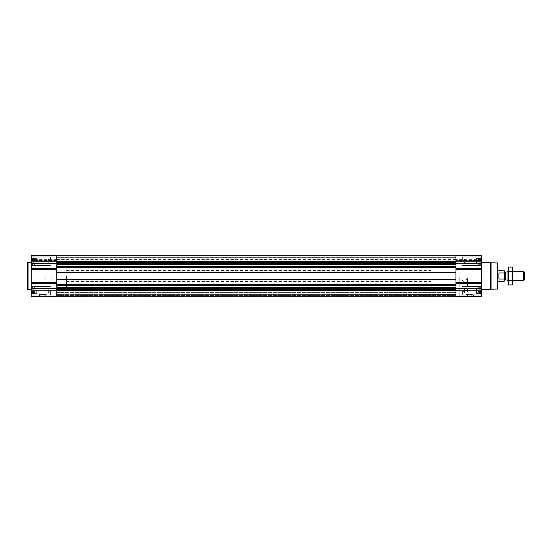 <?xml version="1.0" encoding="UTF-8"?>
<svg xmlns="http://www.w3.org/2000/svg" width="552" height="552" viewBox="0 0 552 552"><rect width="100%" height="100%" fill="white"/><g stroke="black" fill="none" stroke-linecap="round" stroke-linejoin="round"><path stroke-width="0.41" stroke-dasharray="2.76 2.07" d="M459.857 276L467.544 276L467.606 278.65L463.708 281.396L459.795 278.65L459.857 276L467.544 276M459.271 296.507L468.137 296.507L459.271 296.507L459.795 295.975L467.606 295.975L459.795 295.975L459.795 278.65M56.766 268.534L56.766 272.136L56.766 267.879L56.766 268.534L31.243 268.534L31.243 255.493L31.243 260.744L31.243 255.493L56.766 255.493L31.243 255.493L56.766 255.493L56.766 262.014L56.766 255.721L455.952 255.721L455.952 262.014L455.952 255.721L56.766 255.721L56.766 257.729L56.766 255.721L455.952 255.721M31.561 261.924L31.561 260.454L31.561 263.194L31.561 261.924L34.893 261.924L34.893 261.193L31.367 261.193L31.367 259.612L31.367 261.193L34.893 261.193L34.893 260.454L31.561 260.454L31.561 259.192L31.561 260.454L34.893 260.454L34.893 259.612L31.367 259.612L31.367 258.453L31.367 259.612L34.893 259.612L34.893 259.192L31.561 259.192L31.367 258.453L31.561 259.192L34.893 259.192L34.893 258.453L31.367 258.453L31.367 258.032L31.561 258.453L34.893 258.453L31.561 258.453L31.367 258.032L31.561 258.453L34.893 258.453L34.893 258.032L31.243 257.818L34.893 258.032L34.893 261.924L31.561 261.924L34.893 261.924L34.893 262.766L31.367 262.766L31.367 263.925L31.367 262.766L34.893 262.766L34.893 263.194L31.561 263.194L31.367 263.925L31.561 263.194L34.893 263.194L34.893 263.925L31.367 263.925L31.367 264.346L31.561 263.925L34.893 263.925L31.561 263.925L31.367 264.346L31.561 263.925L34.893 263.925L34.893 264.346L31.243 264.56L34.893 264.346L34.893 258.453L34.893 261.193L31.367 261.193L34.893 261.193L34.893 260.454L31.561 260.454L34.893 260.454L34.893 259.612L31.367 259.612L34.893 259.612L34.893 259.192L31.561 259.192L34.893 259.192L34.893 258.453L31.367 258.453L34.893 258.453L31.561 258.453L34.893 258.453L34.893 258.032L34.893 261.924L31.561 261.924M455.952 284.68L56.766 284.68L455.952 284.68L455.952 285.274L455.952 255.493L455.952 260.744L455.952 255.493L481.475 255.493L481.475 296.507L455.952 296.507L455.952 284.68L56.766 284.68L56.766 296.507L31.243 296.507L31.243 268.534M31.561 291.546L31.561 290.076L31.561 292.808L31.561 291.546L34.893 291.546L34.893 290.807L31.367 290.807L31.367 289.234L31.367 290.807L34.893 290.807L34.893 290.076L31.561 290.076L31.561 288.806L31.561 290.076L34.893 290.076L34.893 289.234L31.367 289.234L31.367 288.075L31.367 289.234L34.893 289.234L34.893 288.806L31.561 288.806L31.367 288.075L31.561 288.806L34.893 288.806L34.893 288.075L31.367 288.075L31.367 287.654L31.561 288.075L34.893 288.075L31.561 288.075L31.367 287.654L31.561 288.075L34.893 288.075L34.893 287.654L31.243 287.44L34.893 287.654L34.893 291.546L31.561 291.546L34.893 291.546L34.893 292.387L31.367 292.387L31.367 293.547L31.367 292.387L34.893 292.387L34.893 292.808L31.561 292.808L31.367 293.547L31.561 292.808L34.893 292.808L34.893 293.547L31.367 293.547L31.367 293.968L31.561 293.547L34.893 293.547L31.561 293.547L31.367 293.968L31.561 293.547L34.893 293.547L34.893 293.968L31.243 294.181L34.893 293.968L34.893 288.075L34.893 290.807L31.367 290.807L34.893 290.807L34.893 290.076L31.561 290.076L34.893 290.076L34.893 289.234L31.367 289.234L34.893 289.234L34.893 288.806L31.561 288.806L34.893 288.806L34.893 288.075L31.367 288.075L34.893 288.075L31.561 288.075L34.893 288.075L34.893 287.654L34.893 291.546L31.561 291.546M43.456 294.865L44.671 294.865L43.456 294.865M481.351 263.925L481.351 262.766L481.351 263.925L477.825 263.925L477.825 264.346L477.825 258.032L477.825 264.346L477.825 258.032L477.825 263.925L476.459 263.925L476.459 258.453L476.459 263.925L476.459 258.453L476.459 263.925L475.969 263.428L475.969 258.95L475.969 263.428L475.969 258.95L475.969 263.428L464.432 263.428L464.432 258.95L464.432 263.428L464.432 258.95L464.432 263.428L463.135 261.193L464.432 258.95L475.969 258.95L476.459 258.453L477.825 258.453L477.825 261.193L477.825 258.453L476.459 258.453L475.969 258.95L464.432 258.95L463.135 261.193L464.432 263.428L475.969 263.428L476.459 263.925L481.158 263.925L481.351 264.346L481.158 263.925L477.825 263.925L481.351 263.925M481.158 261.924L481.158 260.454L481.158 261.924L477.825 261.924L477.825 263.194L477.825 261.924L481.158 261.924M481.351 259.612L481.351 261.193L481.351 258.453L481.351 259.612L477.825 259.612L481.351 259.612M481.158 258.453L481.158 259.192L481.351 258.032L481.158 258.453L477.825 258.453L481.158 258.453M481.351 293.547L481.351 292.387L481.351 293.547L477.825 293.547L477.825 293.968L477.825 287.654L477.825 293.968L477.825 287.654L477.825 293.547L476.459 293.547L476.459 288.075L476.459 293.547L476.459 288.075L476.459 293.547L475.969 293.05L475.969 288.572L475.969 293.05L475.969 288.572L475.969 293.05L464.432 293.05L464.432 288.572L464.432 293.05L464.432 288.572L464.432 293.05L463.135 290.807L464.432 288.572L475.969 288.572L476.459 288.075L477.825 288.075L477.825 290.807L477.825 288.075L476.459 288.075L475.969 288.572L464.432 288.572L463.135 290.807L464.432 293.05L475.969 293.05L476.459 293.547L481.158 293.547L481.351 293.968L481.158 293.547L477.825 293.547L481.351 293.547M481.158 291.546L481.158 290.076L481.158 291.546L477.825 291.546L477.825 292.808L477.825 291.546L481.158 291.546M481.351 289.234L481.351 290.807L481.351 288.075L481.351 289.234L477.825 289.234L481.351 289.234M481.158 288.075L481.158 288.806L481.351 287.654L481.158 288.075L477.825 288.075L481.158 288.075M469.987 294.865L471.201 294.865L469.987 294.865M56.766 284.68L56.766 285.274L56.766 284.121L56.766 285.274L56.766 284.866L56.766 285.274L455.952 285.274L455.952 284.818L455.952 285.274L56.766 285.274L56.766 272.198L56.766 272.605L56.766 272.198L455.952 272.198L455.952 272.785L455.952 272.198L56.766 272.198L455.952 272.198M56.766 279.395L56.766 279.802L56.766 279.395L455.952 279.671L56.766 279.395M56.766 272.198L56.766 261.193L481.475 261.193M455.952 268.534L455.952 269.535L455.952 268.534L481.475 268.534M455.952 282.465L455.952 279.864L455.952 283.466L455.952 282.465L481.475 282.465M455.952 284.866L56.766 284.866L455.952 284.866M481.475 290.807L455.952 290.807L455.952 288.379L455.952 296.279L455.952 290.807L31.243 290.807L31.243 295.141L31.243 290.807M56.766 296.279L56.766 294.492L56.766 296.279L455.952 296.279L455.952 292.18L455.952 296.279L56.766 296.279L455.952 296.279M455.952 264.988L455.952 263.773L455.952 264.988M455.952 263.773L455.952 263.304L455.952 263.773L56.766 263.773L56.766 262.331L56.766 263.773M455.952 263.304L455.952 262.014L455.952 263.304L56.766 263.304M455.952 257.729L455.952 261.689L455.952 257.729L56.766 257.729L56.766 261.689L56.766 257.729L455.952 257.729M455.952 261.579L455.952 259.592L455.952 261.579L56.766 261.689L56.766 259.592L56.766 261.579L455.952 261.579M455.952 260.744L455.952 259.364L455.952 260.744L481.475 260.482L455.952 260.744M481.475 255.493L455.952 255.493L481.475 255.493M481.475 255.762L481.475 260.482L481.475 255.762L455.952 255.762L481.475 255.762M481.475 260.675L481.475 259.364L481.475 260.675L455.952 260.675L481.475 260.675M465.612 296.507L473.637 296.507L465.612 296.507L473.637 296.231L465.612 296.231L473.547 295.989L465.702 295.989L465.978 294.43L473.271 294.43L465.978 294.43L465.978 296.272L473.271 296.272L466.116 296.507M481.475 276L481.475 289.669L481.475 276M455.952 288.379L455.952 287.578L455.952 288.379L56.766 288.379M455.952 287.578L455.952 287.012L455.952 287.578L56.766 287.578M455.952 294.492L455.952 296.169L455.952 294.492L56.766 294.23L455.952 294.492M455.952 295.051L455.952 292.18L455.952 295.051L56.766 295.23L455.952 295.23L56.766 295.23L455.952 295.23L56.766 295.23L56.766 292.18L455.952 292.18L56.766 292.18L56.766 295.41L455.952 295.23L56.766 295.23L455.952 295.23L56.766 295.23L56.766 292.18L455.952 292.18L56.766 292.18L56.766 295.051L455.952 295.051M56.766 255.721L56.766 261.193L31.243 261.193L31.243 265.519L31.243 256.859L31.243 261.193M56.766 262.014L455.952 262.014M56.766 267.32L455.952 267.32M56.766 266.726L455.952 266.726L455.952 267.879L455.952 266.726L56.766 266.726M56.766 267.182L56.766 267.879L56.766 267.182L455.952 267.182L56.766 267.182M455.952 272.136L455.952 272.626L455.952 272.136M56.766 272.785L455.952 272.785L56.766 272.785M56.766 279.802L455.952 279.802M56.766 279.215L455.952 279.215L56.766 279.215M455.952 279.671L56.766 279.864L455.952 279.671M455.952 284.121L455.952 284.818L455.952 284.121M56.766 288.696L56.766 289.986L56.766 288.696L455.952 288.696M56.766 296.093L56.766 294.409L56.766 296.093L455.952 296.093L56.766 296.093M56.766 295.913L56.766 295.23L56.766 295.913L455.952 295.913L56.766 295.913M56.766 285.274L455.952 285.274L56.766 285.274M56.766 260.675L56.766 259.364L56.766 260.675L31.243 260.744L31.243 259.364L31.243 260.675L56.766 260.675M39.082 296.507L47.106 296.507L39.082 296.507L47.106 296.231L39.082 296.231L47.017 295.989L39.171 295.989L39.447 294.43L46.741 294.43L39.447 294.43L39.447 296.272L46.741 296.272L39.585 296.507M44.588 296.507L53.447 296.507L44.588 296.507L45.112 295.975L52.923 295.975L45.112 295.975L45.112 276L52.923 276L45.112 276M31.243 276L31.243 289.669L31.243 276M497.876 263.359L497.876 288.641M497.876 276L497.876 281.472L497.876 276M497.421 262.904L497.421 289.096M491.052 262.793L491.052 289.207M490.59 262.331L490.59 289.669M469.262 294.865L468.048 294.865L469.262 294.865M467.344 296.507L471.905 296.507L467.344 296.507L471.656 296.258L467.592 296.258L467.592 294.409L471.656 294.409L467.592 294.409L468.048 294.865M469.987 293.954L469.987 294.582L469.987 293.954L469.262 293.954L469.262 294.582L469.262 293.954L469.987 293.954M462.334 290.807L462.334 295.141L462.334 290.807M462.334 261.193L462.334 256.859L462.334 261.193M480.564 290.807L480.564 294.913L480.564 290.807M480.564 261.193L480.564 257.087L480.564 261.193M481.351 290.807L477.825 290.807L481.351 290.807M481.158 290.076L477.825 290.076L481.158 290.076M481.158 288.806L477.825 288.806L481.158 288.806M481.351 287.654L477.825 287.654L481.351 287.654M481.351 292.387L477.825 292.387L481.351 292.387M481.158 292.808L477.825 292.808L481.158 292.808M481.351 293.968L477.825 293.968L481.351 293.968M481.351 261.193L477.825 261.193L481.351 261.193M481.158 260.454L477.825 260.454L481.158 260.454M481.158 259.192L477.825 259.192L481.158 259.192M481.351 258.032L477.825 258.032L481.351 258.032M481.351 262.766L477.825 262.766L481.351 262.766M481.158 263.194L477.825 263.194L481.158 263.194M481.351 264.346L477.825 264.346L481.351 264.346M28.055 262.331L28.055 289.669M27.6 262.786L27.6 289.213M42.732 294.865L41.517 294.865L42.732 294.865M40.813 296.507L45.374 296.507L40.813 296.507L45.126 296.258L41.062 296.258L41.062 294.409L45.126 294.409L41.062 294.409L41.517 294.865M43.456 293.954L43.456 294.582L43.456 293.954L42.732 293.954L42.732 294.582L42.732 293.954L43.456 293.954M50.384 290.807L50.384 295.141L50.384 290.807M50.384 261.193L50.384 256.859L50.384 261.193M32.154 290.807L32.154 294.913L32.154 290.807M32.154 261.193L32.154 257.087L32.154 261.193M48.286 290.807L48.286 293.05L48.286 290.807M36.749 290.807L36.749 293.05L36.749 290.807M36.259 290.807L36.259 293.547L36.259 290.807M34.893 291.546L34.893 292.387L31.367 292.387L34.893 292.387L34.893 292.808L31.561 292.808L34.893 292.808L34.893 293.547L31.367 293.547L34.893 293.547L31.561 293.547L34.893 293.547L34.893 293.968L34.893 291.546M34.893 290.807L34.893 293.547L34.893 290.807M48.286 261.193L48.286 258.95L48.286 261.193M36.749 261.193L36.749 258.95L36.749 261.193M36.259 261.193L36.259 258.453L36.259 261.193M34.893 261.924L34.893 262.766L31.367 262.766L34.893 262.766L34.893 263.194L31.561 263.194L34.893 263.194L34.893 263.925L31.367 263.925L34.893 263.925L31.561 263.925L34.893 263.925L34.893 264.346L34.893 261.924M34.893 261.193L34.893 258.453L34.893 261.193M431.043 276L431.043 290.58L431.043 276M56.766 276L56.766 290.58L56.766 276M504.349 270.79L504.349 281.209M504.349 276L504.349 280.285L504.349 276M504.093 270.528L504.349 273.475M504.349 278.525L504.093 281.472M66.488 276L66.488 290.58L66.488 276M504.093 279.022L498.884 279.022L498.884 272.978L504.093 272.978M498.884 279.022L498.884 272.978L498.884 279.022M524.4 272.143L524.4 279.857M523.703 271.446L523.703 280.554M507.971 276L507.992 271.446L507.971 276M512.553 268.3L512.553 283.7M507.992 280.554L508.613 279.94L511.939 279.94L512.553 280.554L512.553 271.446L512.553 280.554L507.992 280.554L507.992 271.446L512.553 271.446L511.939 272.06L511.939 279.94L511.939 272.06L508.613 272.06L508.613 279.94L508.613 272.06L507.992 271.446M512.221 284.942L512.415 267.948M512.221 280.471L508.33 280.471L508.13 284.052M512.221 271.529L508.33 271.529L508.33 280.471M508.33 267.058L508.33 271.529M507.992 268.3L507.992 283.7M56.766 266.354L455.952 266.354M56.766 266.954L455.952 266.954M56.766 272.557L455.952 272.557M56.766 279.443L455.952 279.443M56.766 285.046L455.952 285.046M56.766 285.646L455.952 285.646M56.766 289.986L455.952 289.986M481.475 288.827L455.952 288.827M481.475 288.185L455.952 288.185M481.475 283.466L455.952 283.466M481.475 269.535L455.952 269.535M481.475 263.815L455.952 263.815M481.475 263.173L455.952 263.173M481.475 260.482L455.952 260.482L481.475 260.482M56.766 255.907L455.952 255.907L56.766 255.907M56.766 257.653L455.952 257.653L56.766 257.653M56.766 261.427L455.952 261.427L56.766 261.427M56.766 267.133L455.952 267.133L56.766 267.133M56.766 266.906L455.952 266.906L56.766 266.906M56.766 272.329L455.952 272.329L56.766 272.329M56.766 272.605L455.952 272.605L56.766 272.605M56.766 272.377L455.952 272.377L56.766 272.377M56.766 279.623L455.952 279.623L56.766 279.623M56.766 284.818L455.952 284.818L56.766 284.818M56.766 285.094L455.952 285.094L56.766 285.094M56.766 294.409L455.952 294.409L56.766 294.409M56.766 296.169L455.952 296.169L56.766 296.169M56.766 295.41L455.952 295.41L56.766 295.41M56.766 292.636L455.952 292.636L56.766 292.636M56.766 289.669L455.952 289.669M56.766 288.227L455.952 288.227M56.766 285.901L455.952 285.901M56.766 262.331L455.952 262.331M56.766 263.621L455.952 263.621M56.766 264.422L455.952 264.422M56.766 266.098L455.952 266.098M56.766 288.827L31.243 288.827M56.766 288.185L31.243 288.185M56.766 283.466L31.243 283.466M56.766 282.465L31.243 282.465M56.766 269.535L31.243 269.535M56.766 263.815L31.243 263.815M56.766 263.173L31.243 263.173M56.766 255.762L31.243 255.762L56.766 255.762M56.766 260.482L31.243 260.482L56.766 260.482M505.804 272.233L505.804 279.767M505.618 272.26L505.618 279.74M504.894 272.26L504.894 279.74M468.137 296.507L467.606 295.975L467.606 278.65M481.475 259.364L455.952 259.364M56.766 261.689L455.952 261.689L56.766 261.689M56.766 259.592L455.952 259.592M56.766 260.744L31.243 260.744L56.766 260.744M56.766 259.364L31.243 259.364M473.637 296.507L473.271 294.43L473.133 296.507M471.201 294.865L471.656 294.409L471.905 296.507M481.475 286.481L462.334 286.481L481.475 286.481M481.475 295.141L462.334 295.141L481.475 295.141M481.475 256.859L462.334 256.859L481.475 256.859M481.475 265.519L462.334 265.519L481.475 265.519M481.475 287.233L480.564 286.709L462.334 286.709L480.564 286.709L481.475 287.233M481.475 294.388L480.564 294.913L462.334 294.913L480.564 294.913L481.475 294.388M481.475 257.611L480.564 257.087L462.334 257.087L480.564 257.087L481.475 257.611M481.475 264.767L480.564 265.291L462.334 265.291L480.564 265.291L481.475 264.767M52.923 276L52.923 295.975L53.447 296.507M47.106 296.507L46.741 294.43L46.603 296.507M44.671 294.865L45.126 294.409L45.374 296.507M50.384 286.481L31.243 286.481L50.384 286.481M50.384 295.141L31.243 295.141L50.384 295.141M50.384 256.859L31.243 256.859L50.384 256.859M50.384 265.519L31.243 265.519L50.384 265.519M50.384 286.709L32.154 286.709L31.243 287.233L32.154 286.709L50.384 286.709M50.384 294.913L32.154 294.913L31.243 294.388L32.154 294.913L50.384 294.913M50.384 257.087L32.154 257.087L31.243 257.611L32.154 257.087L50.384 257.087M50.384 265.291L32.154 265.291L31.243 264.767L32.154 265.291L50.384 265.291M49.583 290.807L48.286 288.572L36.749 288.572L36.259 288.075L34.893 288.075L36.259 288.075L36.749 288.572L48.286 288.572L49.583 290.807L48.286 293.05L36.749 293.05L36.259 293.547L34.893 293.547L36.259 293.547L36.749 293.05L48.286 293.05L49.583 290.807M49.583 261.193L48.286 258.95L36.749 258.95L36.259 258.453L34.893 258.453L36.259 258.453L36.749 258.95L48.286 258.95L49.583 261.193L48.286 263.428L36.749 263.428L36.259 263.925L34.893 263.925L36.259 263.925L36.749 263.428L48.286 263.428L49.583 261.193M66.488 270.528L431.043 270.528M66.488 281.472L431.043 281.472M431.043 261.42L66.488 261.42M431.043 290.58L66.488 290.58"/><path stroke-width="0.83" d="M56.766 266.954L56.766 267.32L455.952 267.32L455.952 296.507L481.475 296.507L481.475 290.807L56.766 290.807L56.766 296.507L31.243 296.507L31.243 255.493L56.766 255.493L56.766 266.954L455.952 266.954L455.952 267.32M56.766 267.32L56.766 279.802L455.952 279.802M56.766 279.802L56.766 290.807L31.243 290.807M481.475 290.807L481.475 255.493L455.952 255.493L455.952 266.954M56.766 296.279L455.952 296.279M56.766 255.721L455.952 255.721M56.766 272.198L455.952 272.198M56.766 284.68L455.952 284.68M497.421 262.904L497.421 289.096L497.876 288.641L497.876 263.359L497.421 262.904L491.052 262.793L490.59 262.331L481.475 262.331M497.421 289.096L491.052 289.207L491.052 262.793M491.052 289.207L490.59 289.669L490.59 262.331M31.243 289.669L28.055 289.669L28.055 262.331L31.243 262.331M28.055 289.669L27.6 289.213L27.6 262.786L28.055 262.331M504.349 273.475L504.093 272.978L498.884 272.978L498.884 279.022L504.093 279.022L504.349 278.525L504.093 281.472L504.349 270.79L497.876 270.528M504.093 272.978L504.093 270.528M523.703 271.446L523.703 280.554L524.4 279.857L524.4 272.143L523.703 271.446L512.553 271.446M507.971 280.554L507.971 271.446L505.804 272.233L505.804 279.767L507.971 280.554M512.221 284.942L512.553 268.3L512.221 267.058L512.221 284.942L508.33 284.942L508.33 267.058L512.221 267.058L512.415 267.948M508.13 284.052L508.33 267.058M512.221 280.471L508.33 280.471M512.221 271.529L508.33 271.529M56.766 285.646L455.952 285.646M56.766 285.046L455.952 285.046M56.766 279.443L455.952 279.443M56.766 272.557L455.952 272.557M56.766 266.354L455.952 266.354M56.766 262.014L455.952 262.014M31.243 261.193L481.475 261.193M481.475 263.173L455.952 263.173M481.475 263.815L455.952 263.815M481.475 268.534L455.952 268.534M481.475 269.535L455.952 269.535M481.475 282.465L455.952 282.465M481.475 283.466L455.952 283.466M481.475 288.185L455.952 288.185M481.475 288.827L455.952 288.827M56.766 289.986L455.952 289.986M56.766 262.331L455.952 262.331M56.766 263.304L455.952 263.304M56.766 263.621L455.952 263.621M56.766 263.773L455.952 263.773M56.766 264.422L455.952 264.422M56.766 266.098L455.952 266.098M56.766 285.901L455.952 285.901M56.766 287.578L455.952 287.578M56.766 288.227L455.952 288.227M56.766 288.379L455.952 288.379M56.766 288.696L455.952 288.696M56.766 289.669L455.952 289.669M56.766 263.173L31.243 263.173M56.766 263.815L31.243 263.815M56.766 268.534L31.243 268.534M56.766 269.535L31.243 269.535M56.766 282.465L31.243 282.465M56.766 283.466L31.243 283.466M56.766 288.185L31.243 288.185M56.766 288.827L31.243 288.827M505.804 279.767L505.804 272.233M505.618 279.74L504.894 279.74L504.894 272.26L504.349 271.715M490.59 289.669L481.475 289.669M504.093 281.472L497.876 281.472M523.703 280.554L512.553 280.554M505.618 272.26L504.894 272.26M504.894 279.74L504.349 280.285"/></g></svg>
